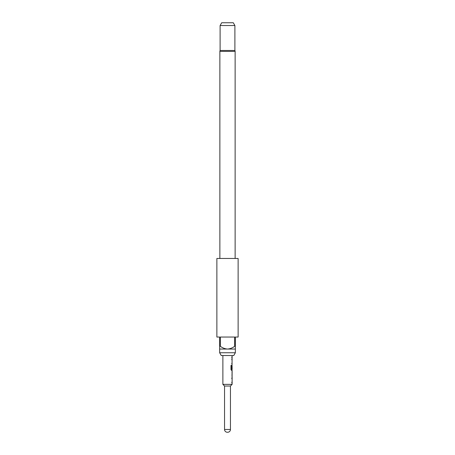 <?xml version="1.0" encoding="UTF-8"?>
<svg xmlns="http://www.w3.org/2000/svg" width="455" height="455" viewBox="0 0 455 455"><rect width="100%" height="100%" fill="white"/><g stroke="black" fill="none" stroke-linecap="round" stroke-linejoin="round"><path stroke-width="0.68" d="M232.124 376.74L232.124 384.367L222.876 384.367L224.542 386.033L224.542 429.474L230.457 429.474A2.775 2.775 0 0 1 227.688 432.25L227.312 432.25A2.775 2.775 0 0 1 224.542 429.474M231.851 382.081L231.851 383.047M232.027 371.564L232.027 372.503M232.027 375.773L232.027 376.712M232.124 355.526L232.027 366.087M232.027 369.358L232.027 370.433L231.51 370.433L232.124 370.433L232.073 376.74M232.09 366.087L232.124 369.358L231.572 369.358L231.544 365.45L230.986 365.45L230.986 369.528L231.51 370.433M231.851 363.153L231.851 364.125M231.851 356.845L231.851 357.812M233.756 355.526L221.244 355.526L219.646 352.756L235.354 352.756L233.756 355.526M235.127 258.468L235.127 51.375A1.848 1.848 0 0 0 234.894 50.482L220.106 50.482A1.848 1.848 0 0 0 219.873 51.375L219.873 258.468M220.106 25.526L221.704 22.75L233.296 22.75L234.894 25.526L220.106 25.526L220.106 50.482M238.13 258.468L216.87 258.468L216.87 337.041L219.646 337.041L219.646 346.283L220.339 346.283L220.339 337.041L234.661 337.041L234.661 346.283L235.354 346.283L235.354 337.041L238.13 337.041L238.13 258.468M235.354 346.283L235.354 349.053L219.646 349.053L219.646 352.756M235.354 349.053L235.354 352.756M234.894 25.526L234.894 50.482M230.457 429.474L230.457 386.033L224.542 386.033M230.457 386.033L232.124 384.367M222.876 355.526L222.876 384.367M231.851 377.843L231.851 378.81M231.982 365.223L231.851 368.914M231.851 358.915L231.851 359.882M232.124 372.503L232.09 375.773L232.124 372.503M227.312 432.25L227.688 432.25M220.339 346.283C222.478 347.916 224.861 348.837 227.5 349.053C230.15 348.837 232.533 347.91 234.661 346.283M219.646 349.053L219.646 346.283M231.464 369.289L231.464 365.45L230.986 365.45M231.987 375.705L232.078 372.565M235.127 51.375L219.873 51.375"/></g></svg>
